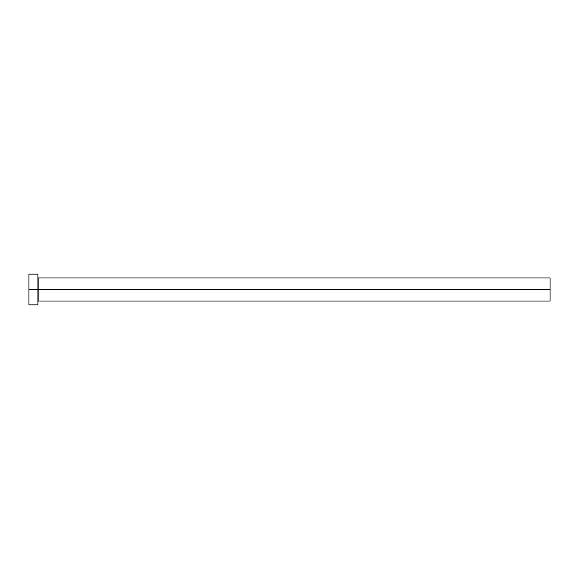 <?xml version="1.0" encoding="UTF-8"?>
<svg xmlns="http://www.w3.org/2000/svg" width="579" height="579" viewBox="0 0 579 579"><rect width="100%" height="100%" fill="white"/><g stroke="black" fill="none" stroke-linecap="round" stroke-linejoin="round"><path stroke-width="0.87" d="M37.91 277.717L38.171 289.5L550.05 289.5L550.05 301.022L550.05 289.5L38.171 289.5L38.171 277.978L38.171 289.5L28.95 289.5L28.95 304.865L37.91 304.865L37.91 274.135L37.91 304.865M28.95 304.865L28.95 274.135L28.95 289.5L38.171 289.5L38.171 301.022L550.05 301.022M550.05 289.5L550.05 277.978L550.05 289.5M38.171 289.5L38.171 301.022L38.171 289.5M28.95 274.135L37.91 274.135M38.171 277.978L550.05 277.978"/></g></svg>
